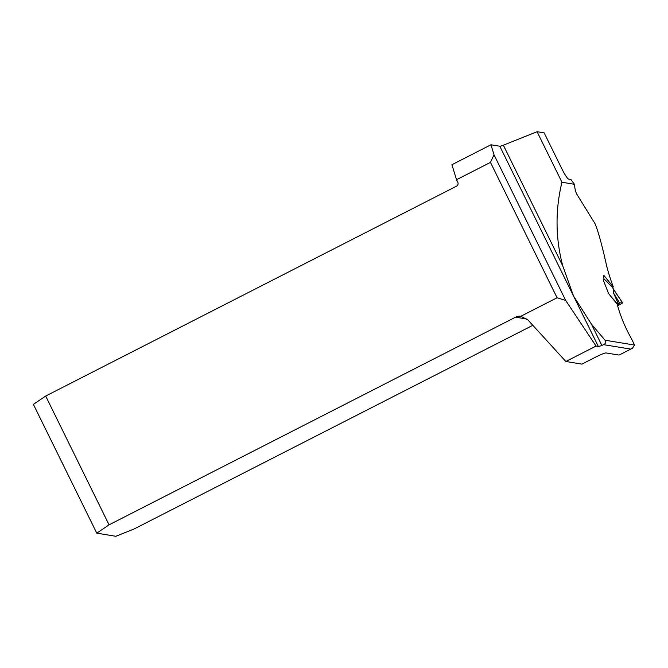 <?xml version="1.0" encoding="UTF-8"?>
<svg xmlns="http://www.w3.org/2000/svg" width="668" height="668" viewBox="0 0 668 668"><rect width="100%" height="100%" fill="white"/><g stroke="black" fill="none" stroke-linecap="round" stroke-linejoin="round"><path stroke-width="1" d="M561.93 182.23L537.072 131.713L503.346 145.19L562.807 266.031C555.442 238.443 555.141 210.512 561.93 182.23L574.447 184.293C574.864 188.768 575.607 192 576.676 193.979L595.004 223.638C598.136 230.928 602.002 244.964 606.602 265.73A195.991 192.918 99.3 0 0 613.349 287.006L612.498 287.449M619.353 354.933L632.362 348.295L634.6 345.072L631.018 337.866C625.106 327.42 620.48 316.156 617.123 304.074L608.565 293.528L603.204 279.834L604.089 279.692L603.463 275.775L603.939 275.508L613.349 287.006M603.688 344.663C605.793 343.486 606.235 341.999 605.016 340.212L591.355 324.038L601.86 345.398L603.688 344.663L630.225 349.022M562.807 266.031L573.553 296.074L591.355 324.038M537.072 131.713L544.169 132.882L561.546 168.194C564.427 174.031 566.698 177.646 568.359 179.041L570.948 179.467A59.06 8.425 -117.1 0 0 574.447 184.293M618.535 355L605.951 352.929C604.298 353.105 600.841 354.508 595.589 357.138L581.92 364.127L565.854 361.488L596.056 346.057L565.729 300.491L494.028 154.776L490.462 162.382L456.528 179.717L457.797 182.306A2.897 2.847 99.3 0 1 456.511 186.188L45.691 396.049L109.059 524.839L515.587 317.175A9.26 9.118 99.3 0 1 520.865 316.256L557.079 297.761L490.462 162.382M503.346 145.19A9.26 0.96 -26.2 0 1 499.814 146.225L490.955 144.772L451.919 164.712L456.528 179.717M490.955 144.772L494.028 154.776M601.86 345.398A9.26 0.96 153.8 0 1 598.328 346.433L596.056 346.057M557.079 297.761L565.729 300.491M565.854 361.488L528.046 320.072L520.865 316.256M45.691 396.049L33.4 404.365L96.776 533.156L115.823 536.287L134.151 528.956L532.822 325.308M109.059 524.839L96.776 533.156M610.844 296.4L618.184 304.616L618.134 303.255L619.595 302.796L613.5 293.018L618.134 303.255M622.668 302.93L617.641 305.886L619.603 302.796L618.092 303.573L619.603 302.796L622.668 302.93L615.854 292.985M622.693 302.93L613.366 289.127L613.5 293.018M615.871 292.951L612.422 287.332L603.997 278.823M613.374 289.135L612.523 287.532M605.016 340.212L634.6 345.072M598.328 346.433L499.814 146.225M526.985 319.053L515.587 317.175M603.354 280.276L603.997 279.95M632.362 348.295L619.328 354.95M617.432 305.176L618.343 304.708"/></g></svg>
